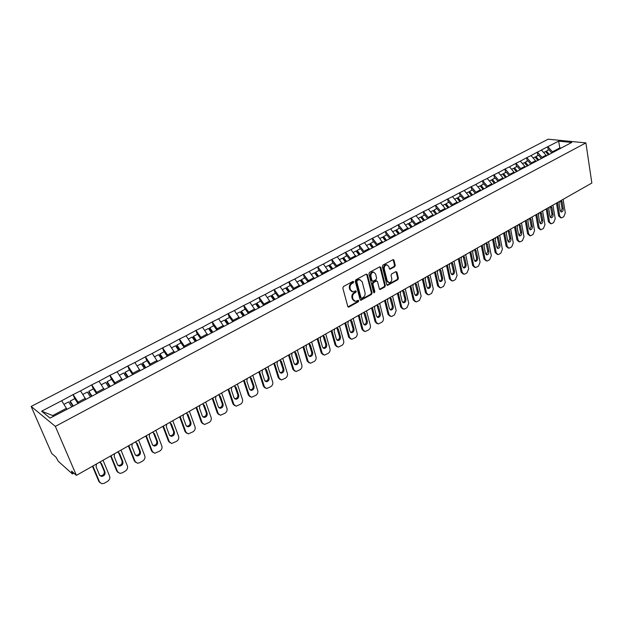 <?xml version="1.0" encoding="UTF-8"?>
<svg xmlns="http://www.w3.org/2000/svg" width="623" height="623" viewBox="0 0 623 623"><rect width="100%" height="100%" fill="white"/><g stroke="black" fill="none" stroke-linecap="round" stroke-linejoin="round"><path stroke-width="0.93" d="M353.739 281.76L352.93 281.378L343.437 286.533L342.821 288.052L347.798 306.493L348.958 307.007L358.334 301.781L358.755 300.73L358.233 300.286L355.484 301.392L353.062 299.359L352.657 297.833C352.299 295.761 352.953 294.149 354.619 293.012L355.834 292.343L356.263 291.284L355.725 290.832L353 291.93L350.531 289.866L350.118 288.324C349.76 286.237 350.422 284.625 352.088 283.481L353.311 282.819L353.739 281.76M394.655 266.769L395.247 265.305L394.009 260.204L393.261 259.55L382.904 265.087L382.304 266.574L386.836 284.727L387.568 285.357L397.817 279.735L398.409 278.271L396.929 272.181L395.846 271.644L391.61 273.988L391.01 275.452L391.758 278.481C391.968 280.809 391.119 282.211 389.204 282.686L387.249 280.989L384.282 269.043C384.056 266.714 384.905 265.305 386.813 264.822L388.822 266.558L389.313 268.56L390.06 269.206L394.655 266.769L393.938 266.574L394.53 265.11L393.066 259.589M591.85 183.053L76.388 475.372L55.346 426.381L585.885 142.893L591.85 183.053M367.383 274.696L366.246 274.143L355.873 279.774L355.266 281.285L360.102 299.632L360.849 300.27L371.479 294.438L372.079 292.958L367.383 274.696L366.449 274.065M369.509 272.368L379.695 266.831L380.809 267.384L385.357 285.552L384.757 287.024L380.1 289.524L379.368 288.893L377.499 281.541L376.385 281.004L373.504 282.593L372.904 284.08L374.867 291.743L374.182 292.857L373.66 292.413L368.902 273.863L369.509 272.368M55.346 426.381L31.15 406.437L548.154 139.202L585.885 142.893M548.256 150.112L547.703 146.732L541.356 150.042L546.075 155.166L546.231 156.085M547.703 146.732L558.629 141.156L571.75 142.457L70.57 407.473L50.081 418.103L41.624 411.203L61.685 400.729L66.926 409.202M74.744 398.665L73.055 394.6L61.685 400.729M73.055 394.6L80.531 390.886L85.764 399.25M93.302 388.923L91.674 384.882L80.531 390.886M91.674 384.882L99.002 381.237L104.22 389.492M111.494 379.376L109.913 375.35L99.002 381.237M109.913 375.35L117.108 371.775L122.31 379.937M129.327 370.015L127.801 366.013L117.108 371.775M127.801 366.013L134.856 362.508L140.043 370.568M146.81 360.842L145.33 356.862L134.856 362.508M145.33 356.862L152.261 353.42L157.424 361.379M163.958 351.839L162.517 347.883L152.261 353.42M162.517 347.883L169.324 344.511L174.471 352.377M180.771 343.016L179.377 339.076L169.324 344.511M179.377 339.076L186.059 335.766L191.191 343.538M197.265 334.356L195.918 330.439L186.059 335.766M195.918 330.439L202.475 327.192L207.591 334.87M213.448 325.86L212.139 321.966L202.475 327.192M212.139 321.966L218.587 318.774L223.688 326.366M229.326 317.52L228.065 313.649L218.587 318.774M228.065 313.649L234.396 310.519L239.481 318.026M244.917 309.343L243.694 305.488L234.396 310.519M243.694 305.488L249.909 302.412L254.978 309.833M260.219 301.306L259.036 297.483L249.909 302.412M259.036 297.483L265.141 294.453L270.234 301.921M275.249 293.425L274.097 289.609L265.141 294.453M274.097 289.609L280.101 286.642L285.178 294.056M289.999 285.677L288.885 281.892L280.101 286.642M288.885 281.892L294.788 278.972L299.842 286.3M304.491 278.068L303.409 274.307L294.788 278.972M303.409 274.307L309.218 271.433L314.249 278.683M318.727 270.6L317.683 266.854L309.218 271.433M317.683 266.854L323.392 264.035L328.407 271.207M332.713 263.256L331.701 259.534L323.392 264.035M331.701 259.534L337.316 256.762L342.307 263.856M346.45 256.045L345.477 252.338L337.316 256.762M345.477 252.338L350.998 249.613L355.967 256.637M359.962 248.951L359.012 245.267L350.998 249.613M359.012 245.267L364.447 242.588L369.4 249.543M373.239 241.981L372.313 238.321L364.447 242.588M372.313 238.321L377.663 235.681L382.592 242.565M386.283 235.136L385.396 231.491L377.663 235.681M385.396 231.491L390.66 228.898L395.574 235.712M399.117 228.4L398.253 224.771L390.66 228.898M398.253 224.771L403.431 222.224L408.33 228.968M411.733 221.772L410.9 218.167L403.431 222.224M410.9 218.167L416 215.659L420.65 221.367L420.868 222.341M424.146 215.262L423.336 211.672L416 215.659M423.336 211.672L428.359 209.203L432.993 214.849L433.211 215.815M436.349 208.853L435.57 205.286L428.359 209.203M435.57 205.286L440.516 202.857L445.134 208.44L445.344 209.406M448.358 202.553L447.602 199.002L440.516 202.857M447.602 199.002L452.469 196.611L457.08 202.14L457.282 203.098M460.179 196.346L459.447 192.819L452.469 196.611M459.447 192.819L464.236 190.467L468.831 195.934L469.026 196.891M471.806 190.249L471.097 186.736L464.236 190.467M471.097 186.736L475.816 184.416L480.395 189.836L480.582 190.778M483.246 184.237L482.56 180.748L475.816 184.416M482.56 180.748L487.209 178.466L491.781 183.824L491.96 184.766M494.506 178.326L493.844 174.853L487.209 178.466M493.844 174.853L498.423 172.61L502.979 177.913L503.158 178.848M505.588 172.509L504.949 169.051L498.423 172.61M504.949 169.051L509.466 166.839L514.006 172.096L514.177 173.023M516.506 166.777L515.883 163.343L509.466 166.839M515.883 163.343L520.337 161.162L524.862 166.364L525.025 167.291M527.253 161.139L526.653 157.72L520.337 161.162M526.653 157.72L531.037 155.571L535.554 160.726L535.71 161.645M537.836 155.586L537.26 152.183L531.037 155.571M537.26 152.183L541.582 150.065M546.075 155.166L541.979 157.331L542.111 158.117M537.478 152.207L541.979 157.331M535.554 160.726L531.388 162.922L531.528 163.709M526.871 157.744L531.388 162.922M524.862 166.364L520.641 168.599L520.781 169.386M516.109 163.374L520.641 168.599M514.006 172.096L509.715 174.362L509.863 175.156M505.167 169.082L509.715 174.362M502.979 177.913L498.618 180.218L498.774 181.013M494.062 174.884L498.618 180.218M491.781 183.824L487.35 186.168L487.505 186.97M482.778 180.779L487.35 186.168M480.395 189.836L475.894 192.211L476.058 193.013M471.307 186.768L475.894 192.211M468.831 195.934L464.26 198.348L464.431 199.165M459.657 192.857L464.26 198.348M457.08 202.14L452.43 204.593L452.61 205.411M447.82 199.041L452.43 204.593M445.134 208.44L440.414 210.94L440.593 211.758M448.903 207.366L446.052 203.76L445.484 204.617L448.287 207.693M435.781 205.325L440.414 210.94M432.993 214.849L428.196 217.388L428.375 218.214M435.835 214.429L433.429 210.948L433.982 210.099L436.98 208.526L439.838 212.155M423.547 211.719L428.196 217.388M420.65 221.367L415.767 223.945L415.993 224.919M411.11 218.214L415.767 223.945M408.096 227.995L403.136 230.611L403.361 231.592M398.463 224.817L403.136 230.611M395.332 234.731L390.286 237.394L390.52 238.375M385.606 231.538L390.286 237.394M382.351 241.576L377.219 244.294L377.46 245.283M372.523 238.368L377.219 244.294M369.143 248.546L363.918 251.31L364.175 252.299M359.214 245.322L363.918 251.31M355.71 255.64L350.391 258.444L350.656 259.448M345.672 252.393L350.391 258.444M342.043 262.859L336.63 265.709L336.903 266.714M331.895 259.589L336.63 265.709M328.126 270.195L322.621 273.108L322.901 274.12M317.878 266.909L322.621 273.108M313.969 277.671L308.362 280.63L308.65 281.651M303.603 274.369L308.362 280.63M299.546 285.279L293.838 288.293L294.142 289.313M289.08 281.954L293.838 288.293M284.875 293.028L279.057 296.096L279.369 297.124M274.284 289.679L279.057 296.096M269.923 300.917L264.004 304.04L264.323 305.075M259.223 297.553L264.004 304.04M254.698 308.953L248.67 312.131L248.998 313.174M243.881 305.566L248.67 312.131M239.193 317.138L233.049 320.378L233.391 321.421M228.244 313.727L233.049 320.378M223.392 325.479L217.131 328.78L217.482 329.832M212.318 322.044L217.131 328.78M207.288 333.975L200.91 337.339L201.276 338.398M196.089 330.525L200.91 337.339M190.879 342.634L184.377 346.069L184.751 347.128M179.549 339.161L184.377 346.069M174.152 351.465L167.517 354.962L167.906 356.029M162.689 347.969L167.517 354.962M157.089 360.468L150.33 364.034L150.727 365.109M145.494 356.956L150.33 364.034M139.7 369.649L132.8 373.286L133.213 374.368M127.956 366.114L132.8 373.286M121.952 379.01L114.92 382.724L115.348 383.807M110.076 375.451L114.92 382.724M103.854 388.565L96.674 392.35L97.118 393.44M91.83 384.983L96.674 392.35M85.382 398.315L78.062 402.178L78.514 403.276M73.21 394.709L78.062 402.178M76.388 475.372L71.567 471.081L72.276 473.815L58.274 461.293L56.101 457.313L51.67 453.373L31.15 406.437M66.536 408.26L52.698 415.564L53.562 416.265M41.624 411.203L52.698 415.564M561.159 148.048L559.828 147.908L552.406 151.825L552.539 152.604M559.976 148.819L558.629 141.156M547.921 146.755L552.406 151.825M353.039 281.541L352.61 282.601L351.388 283.263C349.721 284.399 349.059 286.012 349.417 288.099L350.118 288.324M351.894 291.681L349.83 289.64L349.417 288.099M354.378 301.135L352.369 299.126L351.956 297.599C351.606 295.528 352.26 293.924 353.919 292.779L355.133 292.117L355.562 291.058M347.992 306.866L357.633 301.548L358.054 300.496M360.296 300.013L370.771 294.212L371.37 292.732L366.674 274.486M357.228 280.685L356.8 281.744L361.029 297.841L361.558 298.285L363.092 297.498C364.728 296.369 365.374 294.772 365.031 292.717L362.173 281.736L359.705 279.649L356.52 280.467L356.091 281.526L356.8 281.744M361.247 298.183L360.328 297.607L356.091 281.526M360.078 279.672L358.996 279.439L357.797 279.774L358.505 279.992M356.52 280.467L357.797 279.774M379.563 289.282L384.048 286.806L384.64 285.334L379.874 266.761M376.588 280.926L375.677 280.794L372.795 282.383L372.196 283.87L374.158 291.525L374.867 291.743M373.722 292.569L374.158 291.525M375.56 273.863L373.52 272.126C371.565 272.617 370.701 274.034 370.934 276.394L372.024 280.638L373.146 281.175L376.027 279.587L376.627 278.107L375.56 273.863M373.73 272.126L372.811 271.916C370.856 272.407 369.992 273.832 370.226 276.184L370.934 276.394M372.359 281.152L371.316 280.42L370.226 276.184M389.523 268.972L393.938 266.574M386.992 264.822L386.096 264.619C384.189 265.11 383.34 266.512 383.566 268.84L384.282 269.043M388.3 282.476L386.54 280.778L383.566 268.84M387.031 285.116L397.1 279.525L397.692 278.068L396.002 271.573M99.984 482.732L98.823 481.4L92.469 466.253M100.513 462.531L104.228 471.3C104.594 473.924 103.395 475.419 100.638 475.777L99.812 475.536M98.823 481.4L99.602 482.07L92.874 466.02M99.602 482.07L101.938 483.775L104.391 483.207L107.506 481.4C109.516 479.998 110.232 478.285 109.648 476.26L103.044 460.257M99.47 462.282L101.58 463.676L105.014 471.954C105.373 474.586 104.173 476.073 101.417 476.439L99.563 475.084L96.098 466.791L96.464 463.979M71.754 406.85L68.608 401.89L63.99 404.311M77.976 403.564L74.83 398.627L70.181 401.064L73.327 406.017M72.922 406.227L70.111 401.804L70.181 401.064M117.988 472.436L116.75 471.05L110.59 455.974M118.425 452.267L122.077 461.059C122.427 463.644 121.267 465.116 118.596 465.482L117.833 465.28M116.75 471.05L117.545 471.697L111.026 455.725M117.545 471.697L119.881 473.41L122.233 472.857L125.278 471.089C127.256 469.711 127.964 468.013 127.404 465.996L120.994 450.071M117.498 452.057L119.554 453.458L122.879 461.69C123.229 464.283 122.069 465.755 119.39 466.121L117.537 464.758L114.18 456.511L114.554 453.723M90.467 396.96L87.329 392.062L82.843 394.421M96.565 393.736L93.427 388.861L88.871 391.252L92.009 396.142M91.581 396.368L88.77 391.999L88.871 391.252M135.635 462.336L134.327 460.903L128.361 445.897M135.993 442.213L139.575 451.029C139.918 453.567 138.789 455.024 136.188 455.397L135.495 455.218M134.327 460.903L135.136 461.526L128.829 445.632M135.136 461.526L137.465 463.247L139.716 462.71L142.714 460.981C144.645 459.626 145.346 457.944 144.801 455.943L138.602 440.087M135.168 442.034L137.177 443.436L140.401 451.636C140.736 454.183 139.607 455.639 137.005 456.013L135.16 454.642L131.905 446.434L132.278 443.669M108.807 387.265L105.676 382.429L101.315 384.718M114.788 384.103L111.649 379.298L107.187 381.642L110.326 386.462M109.858 386.712L107.055 382.39L107.187 381.642M152.939 452.43L151.56 450.951L145.782 436.014M153.211 432.354L156.739 441.185C157.066 443.685 155.968 445.126 153.445 445.5L152.806 445.352M151.56 450.951L152.394 451.55L146.28 435.734M152.394 451.55L154.714 453.287L159.807 451.06C161.707 449.728 162.393 448.069 161.871 446.076L155.859 430.298M152.495 432.206L154.457 433.616L157.58 441.769C157.907 444.277 156.801 445.718 154.278 446.091L152.44 444.721L149.286 436.552L149.668 433.81M126.788 377.764L123.658 372.99L119.414 375.217M132.644 374.664L129.514 369.922L125.137 372.211L128.268 376.977M127.777 377.242L124.982 372.975L125.137 372.211M169.908 442.712L168.467 441.185L162.868 426.327M170.11 422.69L173.576 431.529C173.887 433.99 172.82 435.415 170.367 435.796L169.791 435.672M168.467 441.185L169.316 441.769L163.39 426.031M169.316 441.769L171.621 443.506L176.574 441.333C178.435 440.025 179.12 438.382 178.614 436.396L172.789 420.696M169.487 422.573L171.403 423.975L174.424 432.097C174.744 434.558 173.669 435.983 171.216 436.373L169.386 434.994L166.333 426.864L166.715 424.146M144.318 368.31L141.281 363.739L137.161 365.903M150.151 365.413L147.028 360.725L142.737 362.975L145.86 367.679M145.346 367.959L142.55 363.746L142.737 362.975M186.55 433.172L185.054 431.607L179.626 416.826M186.682 413.213L190.085 422.059C190.389 424.481 189.353 425.883 186.962 426.272L186.448 426.171M185.054 431.607L185.919 432.175L180.179 416.514M185.919 432.175L188.216 433.92L193.021 431.786C194.851 430.501 195.521 428.873 195.038 426.903L189.4 411.281M186.16 413.119L188.029 414.529L190.957 422.604C191.261 425.034 190.217 426.444 187.834 426.825L186.012 425.447L183.053 417.355L183.435 414.661M161.591 359.183L158.569 354.666L154.559 356.769M167.314 356.34L164.199 351.715L159.994 353.919L163.109 358.568M162.564 358.856L159.784 354.697L159.994 353.919M202.88 423.811L201.322 422.215L196.066 407.497M202.95 403.922L206.291 412.761C206.579 415.152 205.567 416.538 203.254 416.927L202.786 416.849M201.322 422.215L202.202 422.76L196.642 407.169M202.202 422.76L204.484 424.512L209.164 422.425C210.956 421.156 211.625 419.544 211.158 417.581L205.691 402.045M202.514 403.844L204.336 405.254L207.171 413.29C207.467 415.689 206.454 417.075 204.134 417.465L202.319 416.078L199.453 408.026L199.843 405.363M178.536 350.227L175.515 345.773L171.621 347.821M184.151 347.447L181.044 342.868L176.916 345.033L180.024 349.628M179.369 349.791L176.675 345.82L176.916 345.033M218.899 414.622L217.295 412.994L212.202 398.346M218.914 394.803L222.193 403.642C222.473 405.994 221.484 407.372 219.226 407.761L218.821 407.699M217.295 412.994L218.19 413.516L212.801 398.011M218.19 413.516L220.456 415.276L225.004 413.228C226.764 411.99 227.426 410.393 226.974 408.439L221.679 392.973M218.564 394.741L220.34 396.158L223.089 404.156C223.377 406.515 222.388 407.886 220.129 408.283L218.33 406.889L215.55 398.876L215.94 396.228M195.155 341.443L192.149 337.043L188.348 339.037M200.668 338.717L197.561 334.201L193.519 336.319L196.619 340.859M195.934 341.03L193.255 337.113L193.519 336.319M234.622 405.596L232.971 403.945L228.034 389.375M234.583 385.855L237.799 394.686C238.072 397.007 237.106 398.37 234.91 398.759L234.552 398.712M232.971 403.945L233.874 404.452L228.657 389.017M233.874 404.452L236.133 406.212L240.556 404.21C242.285 402.988 242.939 401.407 242.503 399.468L237.371 384.079M234.31 385.808L236.047 387.226L238.71 395.184C238.983 397.505 238.025 398.868 235.821 399.265L234.038 397.871L231.351 389.897L231.74 387.272M211.462 332.83L208.456 328.477L204.765 330.416M216.866 330.159L213.775 325.689L209.803 327.776L212.801 332.121M212.194 332.441L209.515 328.57L209.803 327.776M250.049 396.734L248.359 395.06L243.577 380.56M249.963 377.071L253.125 385.902C253.382 388.191 252.447 389.531 250.306 389.928L249.994 389.889M248.359 395.06L249.278 395.55L244.216 380.194M249.278 395.55L251.513 397.31L255.819 395.348C257.525 394.149 258.163 392.583 257.743 390.652L252.774 375.342M249.768 377.047L251.466 378.457L254.052 386.377C254.309 388.674 253.374 390.014 251.233 390.411L249.457 389.017L246.856 381.081L247.245 378.48M227.457 324.381L224.459 320.082L220.869 321.966M232.768 321.756L229.685 317.341L225.783 319.389L228.781 323.68M228.143 324.015L225.471 320.191L225.783 319.389M265.196 388.028L263.467 386.33L258.833 371.908M265.071 368.45L268.17 377.273C268.42 379.532 267.501 380.855 265.421 381.253L265.157 381.221M263.467 386.33L264.401 386.805L259.495 371.526M264.401 386.805L266.613 388.573L270.81 386.657C272.485 385.473 273.115 383.916 272.718 382L267.898 366.76M264.946 368.434L266.605 369.852L269.105 377.733C269.362 379.991 268.443 381.323 266.356 381.72L264.596 380.318L262.081 372.429L262.47 369.844M243.157 316.079L240.174 311.835L236.678 313.665M248.367 313.509L245.291 309.14L241.467 311.15L244.457 315.394M243.795 315.744L241.14 311.959L241.467 311.15M280.07 379.485L278.302 377.764L273.816 363.411M279.914 359.993L282.943 368.793C283.185 371.02 282.289 372.336 280.257 372.733L280.039 372.71M278.302 377.764L279.252 378.223L274.502 363.022M279.252 378.223L281.448 379.999L285.529 378.114C287.18 376.946 287.803 375.412 287.413 373.504L282.749 358.342M279.852 359.985L281.471 361.402L283.893 369.244C284.135 371.472 283.239 372.788 281.207 373.185L279.47 371.783L277.025 363.933L277.414 361.363M258.568 307.941L255.594 303.736L252.19 305.527M263.685 305.41L260.616 301.096L256.863 303.074L259.838 307.264M259.168 307.622L256.512 303.884L256.863 303.074M294.679 371.082L292.872 369.353L288.527 355.063M295.107 352.68L296.073 353.101L294.492 351.684L297.459 360.468C297.685 362.672 296.813 363.972 294.835 364.369L294.663 364.354M292.872 369.353L293.838 369.797L289.236 354.666M293.838 369.797L296.011 371.565L299.99 369.719C301.61 368.575 302.233 367.056 301.859 365.156L297.335 350.071M296.073 353.101L298.417 360.904C298.651 363.1 297.778 364.4 295.793 364.805L294.072 363.396L291.704 355.585L292.094 353.039M273.699 299.943L270.725 295.793L267.415 297.529M278.722 297.467L275.662 293.199L271.978 295.138L274.945 299.281M274.252 299.647L271.605 295.956L271.978 295.138M309.024 362.827L307.194 361.083L302.98 346.871M309.444 344.542L310.418 344.947L308.868 343.53L311.71 352.291C311.936 354.464 311.079 355.749 309.148 356.146L309.016 356.138M307.194 361.083L308.159 361.511L303.705 346.458M308.159 361.511L310.316 363.287L314.202 361.48C315.791 360.351 316.398 358.84 316.04 356.956L311.664 341.949M310.418 344.947L312.691 352.711C312.91 354.884 312.053 356.169 310.122 356.566L308.416 355.165L306.119 347.385L306.516 344.862M288.558 292.094L285.591 287.99L282.375 289.679M293.488 289.656L290.443 285.443L286.821 287.343L289.781 291.447M289.072 291.821L286.432 288.169L286.821 287.343M323.111 354.713L321.258 352.961L317.177 338.819M322.924 335.556L325.72 344.262C325.938 346.404 325.097 347.673 323.22 348.07L323.119 348.062M321.258 352.961L322.239 353.373L317.917 338.398M322.239 353.373L324.373 355.157L328.157 353.381C329.723 352.268 330.33 350.772 329.98 348.903L325.736 333.967M322.994 335.524L324.505 336.934L326.709 344.659C326.919 346.809 326.086 348.078 324.201 348.475L322.512 347.073L320.284 339.333L320.681 336.833M303.144 284.384L300.193 280.327L297.054 281.97M307.996 281.993L304.951 277.827L301.392 279.696L304.351 283.745M303.619 284.135L300.987 280.521L301.392 279.696M336.957 346.746L335.081 344.978L331.125 330.906M336.778 327.706L339.488 336.365C339.691 338.484 338.873 339.737 337.035 340.135L336.981 340.135M335.081 344.978L336.07 345.383L331.888 330.478M336.07 345.383L338.18 347.159L341.879 345.422C343.413 344.324 344.013 342.845 343.678 340.983L339.566 326.117M336.872 327.651L338.351 329.069L340.485 336.747C340.688 338.873 339.87 340.127 338.032 340.524L336.358 339.122L334.201 331.42L334.598 328.936M317.473 276.814L314.529 272.804L311.477 274.4M322.239 274.463L319.21 270.343L315.713 272.181L318.657 276.191M317.909 276.581L315.285 273.006L315.713 272.181M350.562 338.904L348.662 337.136L344.831 323.135M350.391 319.988L353.015 328.601C353.21 330.696 352.416 331.942 350.617 332.332L350.593 332.332M348.662 337.136L349.659 337.526L345.609 322.691M349.659 337.526L351.754 339.309L355.359 337.596C356.87 336.521 357.462 335.057 357.143 333.196L353.163 318.415M350.508 319.918L351.956 321.328L354.02 328.975C354.214 331.07 353.412 332.316 351.621 332.713L349.962 331.304L347.883 323.649L348.28 321.18M331.553 269.377L328.617 265.406L325.642 266.963M336.233 267.072L333.212 262.992L329.777 264.798L332.713 268.762M331.95 269.159L329.333 265.632L329.777 264.798M363.933 331.202L362.018 329.427L358.303 315.495M363.762 312.396L366.316 320.977C366.503 323.041 365.724 324.272 363.972 324.669L364.977 325.035L363.341 323.625L361.324 316.001L361.722 313.556M362.018 329.427L363.022 329.801L359.097 315.043M363.022 329.801L365.086 331.584L368.614 329.91C370.093 328.851 370.685 327.394 370.374 325.549L366.519 310.838M363.91 312.318L365.327 313.727L367.329 321.336C367.515 323.407 366.729 324.638 364.977 325.035M345.383 262.065L342.455 258.14L339.566 259.659M349.986 259.799L346.972 255.773L343.6 257.54L346.528 261.465M345.749 261.87L343.141 258.381L343.6 257.54M377.071 323.625L375.139 321.85L371.549 307.988M376.915 304.943L379.391 313.478C379.571 315.495 378.823 316.71 377.125 317.13M375.139 321.85L376.16 322.208L372.359 307.528M376.16 322.208L378.2 323.991L381.642 322.348C383.098 321.304 383.682 319.864 383.386 318.026L379.656 303.385M377.086 304.842L378.473 306.251L380.412 313.821C380.591 315.869 379.82 317.091 378.106 317.481L376.494 316.071L374.54 308.494L374.937 306.064M358.973 254.885L356.06 250.999L353.241 252.479M363.497 252.658L360.491 248.67L357.181 250.415L360.094 254.293M359.307 254.706L356.706 251.256L357.181 250.415M389.99 316.18L388.051 314.397L384.562 300.605M389.842 297.607L392.241 306.103C392.42 308.074 391.696 309.281 390.06 309.717M388.051 314.397L389.071 314.74L385.388 300.13M389.071 314.74L391.088 316.531L392.249 316.196L394.452 314.919L396.181 310.636L392.568 296.065M390.045 297.498L391.4 298.908L393.277 306.438C393.448 308.463 392.692 309.67 391.018 310.059L389.422 308.65L387.529 301.104L387.927 298.697M372.336 247.822L369.423 243.982L366.682 245.423M376.783 245.641L373.784 241.693L370.529 243.406L373.434 247.245M372.632 247.666L370.039 244.247L370.529 243.406M402.692 308.852L400.737 307.069L397.365 293.34M402.559 290.396L404.888 298.853C405.059 300.784 404.358 301.976 402.777 302.428M400.737 307.069L401.773 307.404L398.206 292.865M401.773 307.404L403.766 309.187L404.888 308.86L407.053 307.606L408.766 303.362L405.262 288.862M402.785 290.271L404.109 291.681L405.923 299.172C406.087 301.174 405.347 302.373 403.712 302.762L402.131 301.353L400.301 293.846L400.698 291.455M385.466 240.883L382.561 237.09L379.898 238.492M389.749 238.625L386.852 234.84L383.651 236.514L386.548 240.314M385.73 240.743L383.145 237.363L383.651 236.514M415.183 301.641L413.22 299.858L409.957 286.206M415.066 283.309L417.317 291.72C417.488 293.612 416.81 294.788 415.276 295.263M413.22 299.858L414.264 300.185L410.814 285.716M414.264 300.185L416.234 301.968L419.45 300.418L421.14 296.205L417.753 281.783M415.315 283.169L416.608 284.571L418.368 292.031C418.516 294.009 417.799 295.193 416.195 295.582L414.638 294.173L412.862 286.705L413.259 284.329M398.377 234.069L395.48 230.308L392.879 231.67M402.59 231.842L399.701 228.096L396.547 229.747L399.436 233.5M398.611 233.944L396.033 230.596L396.547 229.747M427.487 294.562L425.501 292.771L422.339 279.182M427.362 276.332L429.551 284.703C429.714 286.557 429.052 287.725 427.573 288.208M425.501 292.771L426.545 293.083L423.204 278.691M426.545 293.083L428.499 294.866L429.543 294.554L431.638 293.34L433.312 289.173L430.034 274.821M427.635 276.176L428.897 277.585L430.602 285.007C430.75 286.962 430.041 288.13 428.476 288.519L426.934 287.11L425.213 279.68L425.618 277.321M411.071 227.356L408.19 223.641L405.651 224.965M415.214 225.168L412.333 221.461L409.233 223.089L412.115 226.803M411.273 227.247L408.704 223.937L409.233 223.089M439.597 287.6L437.58 285.793L434.519 272.274M439.464 269.471L441.582 277.803C441.746 279.618 441.107 280.771 439.667 281.269M437.58 285.793L438.631 286.097L435.399 271.776M438.631 286.097L440.562 287.881L443.631 286.385L445.289 282.25L442.112 267.968M439.752 269.307L440.991 270.709L442.642 278.092C442.782 280.031 442.089 281.191 440.554 281.573L439.036 280.163L437.369 272.773L437.774 270.429M423.554 220.76L420.681 217.084L418.212 218.377M427.627 218.611L424.761 214.943L421.709 216.539L424.582 220.215M423.726 220.667L421.171 217.388L421.709 216.539M451.511 280.755L449.463 278.933L446.504 265.476M451.364 262.719L453.419 271.013C453.575 272.788 452.96 273.933 451.566 274.439M449.463 278.933L450.522 279.221L447.392 264.97M450.522 279.221L452.423 281.004L453.404 280.716L455.429 279.54L457.072 275.436L454.003 261.224M451.683 262.54L452.89 263.942L454.486 271.293C454.619 273.209 453.933 274.354 452.438 274.735L450.935 273.326L449.323 265.974L449.728 263.646M435.882 214.351L432.969 210.629L430.563 211.89M436.84 213.736L433.982 210.099M463.224 274.011L461.16 272.181L458.294 258.794M463.076 256.076L465.07 264.331C465.225 266.076 464.626 267.205 463.278 267.719M461.16 272.181L462.227 272.453L459.198 258.28M462.227 272.453L464.104 274.237L465.046 273.956L467.048 272.796L468.675 268.731L465.7 254.589M463.411 255.889L464.602 257.291L466.144 264.596C466.269 266.496 465.599 267.633 464.135 268.015L462.648 266.605L461.09 259.285L461.495 256.98M447.992 208.004L445.056 204.289L442.712 205.512M451.846 205.808L449.004 202.218L446.052 203.76M474.757 267.376L472.67 265.53L469.898 252.214M474.601 249.543L476.54 257.751C476.681 259.464 476.104 260.578 474.796 261.107M472.67 265.53L473.745 265.803L470.809 251.692M473.745 265.803L475.598 267.586L478.48 266.169L480.084 262.135L477.21 248.063M474.96 249.34L476.12 250.742L477.615 258.008C477.732 259.884 477.078 261.014 475.645 261.395L474.181 259.986L472.67 252.704L473.075 250.407M459.875 201.727L456.947 198.044L454.665 199.243M463.668 199.562L460.825 196.004L457.928 197.53L460.771 201.097M459.969 201.673L457.352 198.387L457.928 197.53M486.111 260.835L484.001 258.989L481.314 245.735M485.948 243.11L487.825 251.279L486.135 254.597M484.001 258.989L485.076 259.246L482.241 245.213M485.076 259.246L486.906 261.029L487.793 260.764L489.725 259.635L491.321 255.64L488.541 241.638M486.322 242.892L487.459 244.294L488.907 251.528C489.016 253.382 488.37 254.503 486.968 254.877L485.519 253.468L484.063 246.225L484.468 243.951M471.564 195.544L468.644 191.9L466.425 193.068M475.294 193.418L472.468 189.898L469.61 191.393L472.444 194.929M471.634 195.513L469.026 192.25L469.61 191.393M497.279 254.402L495.153 252.549L492.559 239.357M497.115 236.771L498.937 244.909L497.302 248.18M495.153 252.549L496.235 252.798L493.494 238.827M496.235 252.798L498.042 254.581L498.898 254.316L500.806 253.211L502.387 249.247L499.693 235.315M497.512 236.553L498.626 237.947L500.02 245.143C500.129 246.988 499.49 248.094 498.12 248.468L496.695 247.058L495.277 239.847L495.682 237.589M483.066 189.47L480.162 185.856L477.997 186.993M486.742 187.375L483.923 183.886L481.112 185.358L483.962 188.901M483.113 189.447L480.512 186.222L481.112 185.358M508.275 248.063L506.133 246.21L503.625 233.088M508.111 230.541L509.879 238.632L508.29 241.872M506.133 246.21L507.223 246.451L504.568 232.55M507.223 246.451L508.999 248.227L511.709 246.887L513.274 242.947L510.665 229.093M508.524 230.308L509.614 231.694L510.961 238.866C511.062 240.68 510.439 241.779 509.092 242.152L507.683 240.743L506.32 233.57L506.725 231.328M495.324 182.991L492.427 179.416L491.82 180.281L494.405 183.474L491.492 179.907L489.382 181.013M498.003 181.425L495.192 177.968L492.427 179.416M519.099 241.825L516.95 239.964L514.52 226.904M518.943 224.397L520.649 232.457L519.107 235.658M516.95 239.964L518.04 240.198L515.47 226.367M518.04 240.198L519.792 241.973L522.448 240.657L523.998 236.748L521.482 222.956M519.372 224.155L520.431 225.542L521.739 232.675C521.833 234.482 521.217 235.564 519.901 235.93L518.515 234.528L517.191 227.387L517.596 225.16M505.533 177.594L502.644 174.058L500.596 175.133M509.084 175.561L506.289 172.143L503.571 173.568L506.452 177.103M502.948 174.432L503.571 173.568M529.76 235.681L527.595 233.82L525.244 220.822M529.597 218.354L531.255 226.367L529.76 229.537M527.595 233.82L528.686 234.038L526.209 220.277M528.686 234.038L530.422 235.813L533.023 234.521L534.557 230.642L532.128 216.921M530.048 218.097L531.092 219.491L532.354 226.585C532.439 228.368 531.84 229.443 530.539 229.809L529.168 228.407L527.899 221.305L528.296 219.094M516.506 171.792L513.625 168.288L511.623 169.339M520.003 169.799L517.215 166.411L514.536 167.813L517.409 171.317M513.92 168.654L514.536 167.813M540.25 229.63L538.077 227.761L535.811 214.834M540.102 212.396L541.699 220.378L540.25 223.509M538.077 227.761L539.183 227.971L536.785 214.281M539.183 227.971L540.889 229.747L543.443 228.477L544.961 224.63L542.61 210.979M540.562 212.139L541.582 213.518L542.804 220.581C542.882 222.349 542.29 223.416 541.021 223.782L539.674 222.38L538.436 215.309L538.84 213.113M527.307 166.084L524.441 162.619L522.487 163.639M530.749 164.122L527.969 160.765L525.329 162.144L528.195 165.617M524.73 162.961L525.329 162.144M550.592 223.665L548.411 221.796L546.215 208.931M550.444 206.532L551.994 214.476L550.584 217.575M548.411 221.796L549.509 221.998L547.196 208.378M549.509 221.998L551.199 223.774L551.931 223.548L553.699 222.52L555.21 218.712L552.936 205.123M550.919 206.268L551.916 207.646L553.099 214.67C553.177 216.422 552.593 217.482 551.347 217.84L550.016 216.446L548.824 209.406L549.221 207.225M537.945 160.469L535.087 157.027L533.187 158.024M541.332 158.53L538.56 155.205L535.967 156.568L538.817 160.002M535.367 157.362L535.967 156.568M560.77 217.785L558.582 215.924L556.464 203.121M560.63 200.754L562.133 208.658L560.762 211.727M558.582 215.924L559.688 216.119L557.453 202.561M559.688 216.119L561.354 217.894L562.071 217.668L563.807 216.656L565.302 212.871L563.106 199.352M561.121 200.481L562.102 201.86L563.239 208.845C563.309 210.582 562.733 211.633 561.51 211.991L560.202 210.59L559.049 203.589L559.454 201.424M548.419 154.932L545.569 151.521L543.723 152.495M551.752 153.017L548.995 149.722L546.433 151.07L549.284 154.473M545.841 151.848L546.433 151.07M72.33 472.849L73.078 472.421M351.388 283.263L352.088 283.481M349.83 289.64L350.531 289.866M355.133 292.117L355.834 292.343M353.919 292.779L354.619 293.012M351.956 297.599L352.657 297.833M352.369 299.126L353.062 299.359M357.633 301.548L358.334 301.781M348.265 306.773L348.958 307.007M352.61 282.601L353.311 282.819M371.37 292.732L372.079 292.958M370.771 294.212L371.479 294.438M360.538 299.92L361.239 300.154M360.328 297.607L361.029 297.841M380.092 267.189L380.809 267.384M384.64 285.334L385.357 285.552M384.048 286.806L384.757 287.024M379.757 289.197L380.474 289.415M375.677 280.794L376.385 281.004M372.795 282.383L373.504 282.593M372.196 283.87L372.904 284.08M371.316 280.42L372.024 280.638M389.687 268.902L390.403 269.105M386.54 280.778L387.249 280.989M396.205 271.978L396.929 272.181M397.692 278.068L398.409 278.271M397.1 279.525L397.817 279.735M387.218 285.038L387.927 285.256M393.284 260.009L394.009 260.204M394.53 265.11L395.247 265.305M100.801 463.029L101.58 463.676M104.228 471.3L105.014 471.954M118.759 452.835L119.554 453.458M122.077 461.059L122.879 461.69M136.359 442.836L137.177 443.436M139.575 451.029L140.401 451.636M153.624 433.032L154.457 433.616M156.739 441.185L157.58 441.769M170.554 423.422L171.403 423.975M173.576 431.529L174.424 432.097M187.157 413.991L188.029 414.529M190.085 422.059L190.957 422.604M203.456 404.732L204.336 405.254M206.291 412.761L207.171 413.29M219.444 395.652L220.34 396.158M222.193 403.642L223.089 404.156M235.136 386.743L236.047 387.226M237.799 394.686L238.71 395.184M250.539 377.99L251.466 378.457M253.125 385.902L254.052 386.377M265.671 369.4L266.605 369.852M268.17 377.273L269.105 377.733M280.521 360.966L281.471 361.402M282.943 368.793L283.893 369.244M297.459 360.468L298.417 360.904M311.71 352.291L312.691 352.711M323.516 336.545L324.505 336.934M325.72 344.262L326.709 344.659M337.355 328.687L338.351 329.069M339.488 336.365L340.485 336.747M350.951 320.962L351.956 321.328M353.015 328.601L354.02 328.975M364.315 313.377L365.327 313.727M366.316 320.977L367.329 321.336M377.452 305.916L378.473 306.251M379.391 313.478L380.412 313.821M390.364 298.581L391.4 298.908M392.241 306.103L393.277 306.438M403.065 291.369L404.109 291.681M404.888 298.853L405.923 299.172M415.557 284.275L416.608 284.571M417.317 291.72L418.368 292.031M427.845 277.297L428.897 277.585M429.551 284.703L430.602 285.007M439.931 270.429L440.991 270.709M441.582 277.803L442.642 278.092M451.823 263.677L452.89 263.942M453.419 271.013L454.486 271.293M463.528 257.026L464.602 257.291M465.07 264.331L466.144 264.596M475.045 250.485L476.12 250.742M476.54 257.751L477.615 258.008M486.376 244.052L487.459 244.294M487.825 251.279L488.907 251.528M497.536 237.713L498.626 237.947M498.937 244.909L500.02 245.143M508.524 231.476L509.614 231.694M509.879 238.632L510.961 238.866M519.341 225.331L520.431 225.542M520.649 232.457L521.739 232.675M529.986 219.28L531.092 219.491M531.255 226.367L532.354 226.585M540.476 213.323L541.582 213.518M541.699 220.378L542.804 220.581M550.81 207.459L551.916 207.646M551.994 214.476L553.099 214.67M560.988 201.681L562.102 201.86M562.133 208.658L563.239 208.845M72.564 473.939L73.919 473.169M348.093 306.968L348.553 307.123M360.406 300.122L360.849 300.27M358.996 279.439L359.705 279.649M379.687 289.399L380.1 289.524M376.043 280.685L376.751 280.903M372.811 271.916L373.52 272.126M389.663 269.097L390.06 269.206M386.096 264.619L386.813 264.822M387.163 285.241L387.568 285.357M100.638 475.777L101.417 476.439M118.596 465.482L119.39 466.121M136.188 455.397L137.005 456.013M153.445 445.5L154.278 446.091M170.367 435.796L171.216 436.373M186.962 426.272L187.834 426.825M203.254 416.927L204.134 417.465M219.226 407.761L220.129 408.283M234.91 398.759L235.821 399.265M250.306 389.928L251.233 390.411M265.421 381.253L266.356 381.72M280.257 372.733L281.207 373.185M294.835 364.369L295.793 364.805M309.148 356.146L310.122 356.566M323.22 348.07L324.201 348.475M337.035 340.135L338.032 340.524M350.617 332.332L351.621 332.713M377.156 317.154L378.106 317.481M390.115 309.763L391.018 310.059M402.847 302.49L403.712 302.762M415.37 295.333L416.195 295.582M427.69 288.293L428.476 288.519M439.807 281.362L440.554 281.573M451.722 274.548L452.438 274.735M463.45 267.835L464.135 268.015M474.991 261.232L475.645 261.395M486.345 254.737L486.968 254.877M497.52 248.336L498.12 248.468M508.524 242.028L509.092 242.152M519.356 235.821L519.901 235.93M530.025 229.708L530.539 229.809M540.53 223.688L541.021 223.782M550.872 217.754L551.347 217.84M561.058 211.913L561.51 211.991"/></g></svg>
